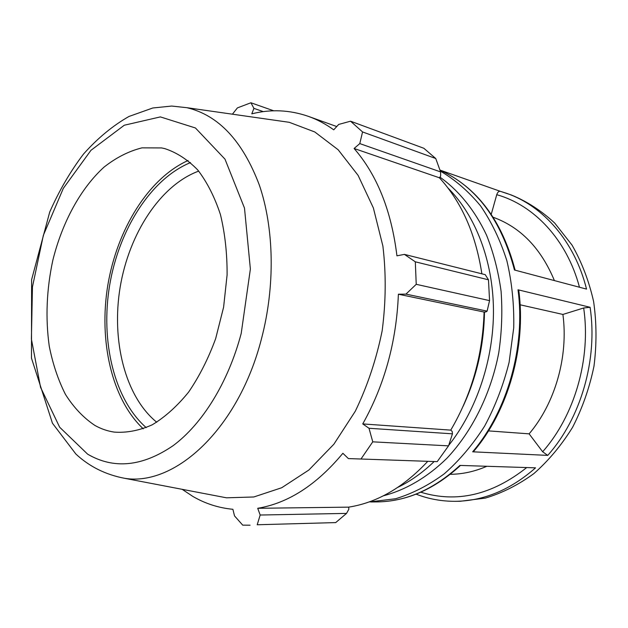 <?xml version="1.0" encoding="UTF-8"?>
<svg xmlns="http://www.w3.org/2000/svg" width="628" height="628" viewBox="0 0 628 628"><rect width="100%" height="100%" fill="white"/><g stroke="black" fill="none" stroke-linecap="round" stroke-linejoin="round"><path stroke-width="0.94" d="M383.37 495.806C405.649 489.989 427.472 477.296 446.9 458.267C472.115 431.491 490.868 393.834 498.765 352.755C501.796 332.055 502.565 311.527 501.073 291.164C498.302 271.249 493.475 252.597 486.567 235.21C474.917 210.364 458.817 190.598 439.906 177.112M397.948 487.289C410.681 481.119 422.73 472.554 434.097 461.588M448.675 445.44C476.746 410.037 493.82 359.043 493.459 309.643C492.933 260.235 475.27 215.192 447.952 187.984M463.095 406.324C476.785 376.761 483.913 345.322 484.486 312.014M156.749 422.236C125.051 396.433 111.258 340.541 120.176 287.059C129.125 233.577 160.336 185.205 198.707 171.099M416.231 494.197L416.113 494.15C428.508 498.97 441.523 501.356 455.174 501.317L460.253 501.277L485.397 498.09C502.235 493.043 518.383 484.887 533.839 473.622C548.574 460.677 561.495 445.221 572.603 427.268C582.384 408.176 589.511 387.821 593.978 366.21C596.773 344.325 596.655 322.761 593.609 301.519C588.938 280.936 581.748 262.119 572.022 245.085L554.689 223.034C541.415 210.757 526.994 201.415 511.42 195.018L500.233 191.297C498.726 191.155 497.564 192.286 496.748 194.688L491.245 214.305M368.981 501.968L395.616 498.742C412.384 493.616 428.602 485.311 444.271 473.81C459.327 460.567 472.774 444.671 484.612 426.129C495.241 406.34 503.397 385.09 509.096 362.38L513.735 327.761C514.206 304.509 511.914 282.153 506.859 260.699C500.32 240.194 491.536 221.904 480.522 205.827C468.464 191.297 455.057 179.702 440.291 171.044M500.312 191.32L439.945 170.062M515.133 270.181C502.047 220.475 476.99 187.128 439.977 170.149C476.44 186.736 501.262 220.012 514.458 270.001L586.536 289.108C574.738 241.544 543.141 205.851 506.631 193.33L500.233 191.297M590.1 307.28L518.006 289.783C525.722 346.672 507.385 411.105 472.664 451.807L547.742 455.394C580.884 418.185 597.942 359.491 590.1 307.28L583.679 307.979L562.908 314.44L520.11 304.792M455.174 501.317C483.678 501.018 510.47 489.864 535.543 467.844L459.916 465.419C433.728 489.471 406.018 501.639 376.776 501.921L370.708 501.968M415.846 494.26L416.403 494.26M488.513 430.894L529.121 433.846L542.655 451.768L547.742 455.394M472.664 451.807L473.834 451.179C508.303 410.563 526.358 346.97 518.799 290.552L518.006 289.783M450.252 474.305C462.538 474.211 474.737 471.534 486.857 466.282M529.121 433.846C555.16 403.184 568.536 356.5 562.908 314.44M554.406 280.59C540.983 248.327 520.581 227.218 493.192 217.272M489.557 300.624L416.231 284.319L415.312 261.813L404.408 254.387L485.232 274.664L488.474 279.805L489.557 300.624L487.108 311.135L485.931 311.912L484.086 312.038C482.689 355.322 471.581 394.69 450.755 430.125L452.184 431.412L452.45 433.83L448.533 445.864L437.214 461.643L348.383 458.581L342.88 453.283C316.677 484.824 288.283 503.161 257.716 508.295L260.173 515.023L257.213 524.757L335.697 522.59L257.213 524.757M427.715 461.384C403.38 487.422 377.028 502.675 348.666 507.141L348.862 509.206L346.538 513.398L335.697 522.59M435.738 158.507L362.56 131.943L350.55 121.196L423.837 148.271L435.738 158.507L440.605 171.915L440.644 176.13L439.404 177.787C461.549 201.918 475.71 233.93 481.872 273.824M484.086 312.038L398.387 294.218L405.955 294.116L487.108 311.135M416.231 284.319L405.955 294.116M439.404 177.787L354.09 148.483L359.789 143.6L440.605 171.915M362.56 131.943L359.789 143.6M350.55 121.196L338.673 124.438L333.743 129.823C325.626 123.999 317.179 119.508 308.395 116.368C289.673 109.884 270.801 109.037 251.789 113.841L253.916 108.361L263.305 111.635M273.714 110.803L250.925 102.764L253.916 108.361M182.151 489.322L192.992 496.505C205.34 503.672 218.638 507.934 232.894 509.292L234.519 515.902L242.714 525.141L250.085 525.196M437.214 461.643L348.383 458.581M190.512 162.581C150.806 178.878 118.982 229.589 109.641 285.293C100.37 341.02 113.974 399.314 146.23 427.637M188.078 160.509C148.522 178.281 117.216 229.236 107.851 284.994C98.58 340.769 111.627 399.133 143.255 428.806M214.556 495.523L226.527 497.816L253.806 496.976L281.705 487.744L308.89 470.003L333.908 444.169L355.299 411.23C367.372 386.236 376.329 359.436 382.154 330.823C385.945 301.872 386.189 273.612 382.892 246.05L373.37 207.946L358.109 175.385L338.17 149.77L314.785 131.966L289.265 122.311L277.199 120.584M361.022 458.95L372.757 441.837L448.533 445.864M452.45 433.83L369.005 428.272L372.757 441.837M369.005 428.272L362.749 423.924C384.564 384.94 396.449 341.703 398.387 294.218M404.408 254.387L396.935 255.816C391.393 210.749 377.106 174.969 354.09 148.483M250.925 102.764L237.415 107.89L232.415 114.194M415.312 261.813L488.474 279.805M450.755 430.125L362.749 423.924M346.538 513.398L260.173 515.023M348.666 507.141L257.716 508.295M94.891 425.423C100.967 428.838 107.38 431.067 114.155 432.095C126.581 433.022 139.283 430.588 152.243 424.795C165.093 417.047 177.229 406.135 188.636 392.068C199.343 376.384 208.355 358.557 215.671 338.594L223.599 307.194L227.101 274.891C227.203 253.461 224.981 233.373 220.444 214.603C214.674 197.082 207.13 182.222 197.812 170.039C187.709 159.645 176.688 152.502 164.748 148.608L161.624 147.933L142.007 147.855C128.819 151.136 116.149 157.573 103.989 167.158C80.447 188.604 62.196 222.477 52.799 260.392C46.558 289.594 45.373 318.161 49.235 346.083C52.752 363.871 58.161 379.979 65.445 394.392C73.735 407.525 83.555 417.871 94.891 425.423M496.748 194.688C533.933 205.042 566.896 239.668 579.471 287.231M583.679 307.979C591.144 358.651 574.667 415.524 542.655 451.768M526.719 467.562C492.007 495.005 456.697 503.216 420.799 492.203M87.637 454.17L59.652 427.213L40.561 387.343L31.4 339.089L32.444 286.965L43.356 235.304L63.326 188.345L90.982 150.288L124.289 125.231L160.368 116.902L195.434 127.979L224.989 159.151L244.496 208.104L250.376 269.067L241.207 333.421C228.239 382.499 202.342 424.033 173.077 445.699C142.305 466.635 113.825 469.461 87.637 454.17M261.436 338.955C275.331 286.211 274.185 228.325 259.293 184.946C242.596 140.876 218.45 115.12 186.854 107.686L171.687 106.053L152.785 107.992L128.928 116.478C112.718 125.726 97.576 138.262 83.493 154.08C70.415 171.334 59.158 190.653 49.714 212.044L31.62 279.656L31.479 358.156L52.454 423.225L75.87 454.028C89.435 466.659 105.787 474.776 124.925 478.363C175.385 486.362 238.569 428.461 261.436 338.955M460.473 465.434C434.388 489.369 406.489 501.529 376.776 501.921M124.925 478.363L226.527 497.816M186.854 107.686L289.265 122.311M336.741 126.55L308.395 116.368"/></g></svg>
